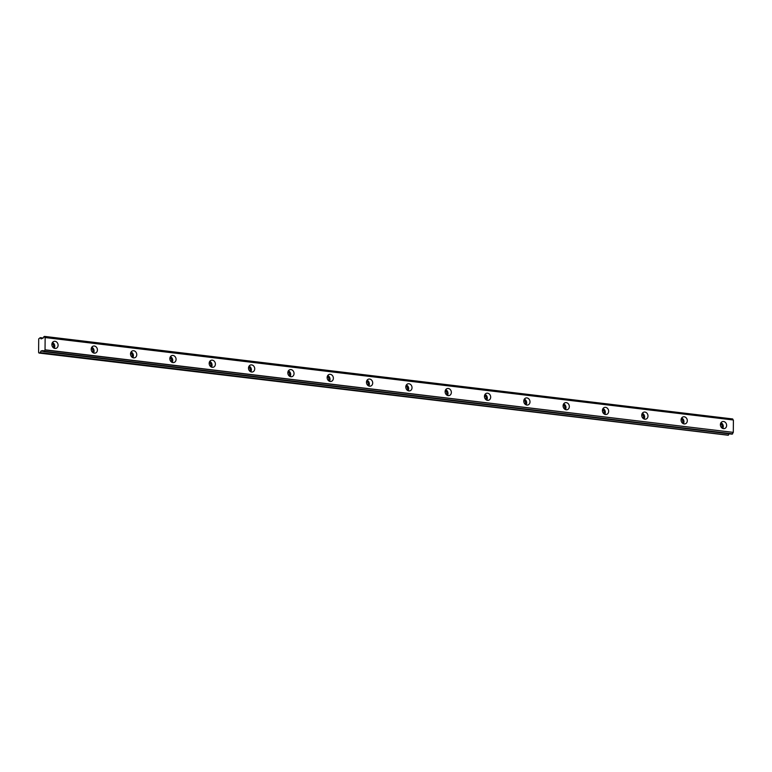 <?xml version="1.0" encoding="UTF-8"?>
<svg xmlns="http://www.w3.org/2000/svg" width="772" height="772" viewBox="0 0 772 772"><rect width="100%" height="100%" fill="white"/><g stroke="black" fill="none" stroke-linecap="round" stroke-linejoin="round"><path stroke-width="1.16" d="M732.541 433.989L43.666 351.511A1.38 0.695 -83.2 0 0 43.136 350.575A1.38 0.695 -83.2 0 0 42.981 350.594A1.38 0.695 -83.2 0 0 42.914 350.623L41.051 350.922L40.125 352.698L38.986 353.045L38.6 352.408L38.716 338.889L40.26 337.673L41.109 338.908L43.02 338.088A1.38 0.695 -83.2 0 0 43.801 336.737L44.554 336.505A1.38 0.695 -83.2 0 0 45.094 337.432A1.38 0.695 -83.2 0 0 45.143 337.441L45.037 349.986A1.38 0.695 -83.2 0 0 44.429 351.279L732.618 433.835L44.429 351.279M55.015 341.301A3.628 3.059 73.3 0 0 53.944 341.398A3.628 3.059 73.3 0 0 51.917 345.132A3.628 3.059 73.3 0 0 54.957 348.442A3.628 3.059 73.3 0 0 56.028 348.355A3.628 3.059 73.3 0 0 58.054 344.611A3.628 3.059 73.3 0 0 55.015 341.301M723.547 421.502A3.628 3.059 73.3 0 0 722.467 421.589A3.628 3.059 73.3 0 0 720.44 425.333A3.628 3.059 73.3 0 0 723.48 428.643A3.628 3.059 73.3 0 0 724.561 428.547A3.628 3.059 73.3 0 0 726.587 424.812A3.628 3.059 73.3 0 0 723.547 421.502M684.224 416.783A3.628 3.059 73.3 0 0 683.143 416.88A3.628 3.059 73.3 0 0 681.116 420.615A3.628 3.059 73.3 0 0 684.156 423.925A3.628 3.059 73.3 0 0 685.237 423.828A3.628 3.059 73.3 0 0 687.263 420.093A3.628 3.059 73.3 0 0 684.224 416.783M644.9 412.065A3.628 3.059 73.3 0 0 643.819 412.161A3.628 3.059 73.3 0 0 641.793 415.896A3.628 3.059 73.3 0 0 644.832 419.206A3.628 3.059 73.3 0 0 645.913 419.119A3.628 3.059 73.3 0 0 647.94 415.375A3.628 3.059 73.3 0 0 644.9 412.065M605.566 407.346A3.628 3.059 73.3 0 0 604.495 407.442A3.628 3.059 73.3 0 0 602.469 411.177A3.628 3.059 73.3 0 0 605.509 414.487A3.628 3.059 73.3 0 0 606.589 414.4A3.628 3.059 73.3 0 0 608.606 410.656A3.628 3.059 73.3 0 0 605.566 407.346M566.243 402.637A3.628 3.059 73.3 0 0 565.172 402.723A3.628 3.059 73.3 0 0 563.145 406.458A3.628 3.059 73.3 0 0 566.185 409.768A3.628 3.059 73.3 0 0 567.256 409.681A3.628 3.059 73.3 0 0 569.282 405.947A3.628 3.059 73.3 0 0 566.243 402.637M526.919 397.918A3.628 3.059 73.3 0 0 525.848 398.005A3.628 3.059 73.3 0 0 523.821 401.739A3.628 3.059 73.3 0 0 526.861 405.049A3.628 3.059 73.3 0 0 527.932 404.962A3.628 3.059 73.3 0 0 529.959 401.228A3.628 3.059 73.3 0 0 526.919 397.918M487.595 393.199A3.628 3.059 73.3 0 0 486.514 393.286A3.628 3.059 73.3 0 0 484.498 397.02A3.628 3.059 73.3 0 0 487.537 400.33A3.628 3.059 73.3 0 0 488.608 400.243A3.628 3.059 73.3 0 0 490.635 396.509A3.628 3.059 73.3 0 0 487.595 393.199M448.271 388.48A3.628 3.059 73.3 0 0 447.191 388.567A3.628 3.059 73.3 0 0 445.164 392.311A3.628 3.059 73.3 0 0 448.204 395.621A3.628 3.059 73.3 0 0 449.285 395.525A3.628 3.059 73.3 0 0 451.311 391.79A3.628 3.059 73.3 0 0 448.271 388.48M408.948 383.761A3.628 3.059 73.3 0 0 407.867 383.848A3.628 3.059 73.3 0 0 405.84 387.592A3.628 3.059 73.3 0 0 408.88 390.902A3.628 3.059 73.3 0 0 409.961 390.806A3.628 3.059 73.3 0 0 411.987 387.071A3.628 3.059 73.3 0 0 408.948 383.761M369.624 379.042A3.628 3.059 73.3 0 0 368.543 379.139A3.628 3.059 73.3 0 0 366.517 382.873A3.628 3.059 73.3 0 0 369.556 386.183A3.628 3.059 73.3 0 0 370.637 386.087A3.628 3.059 73.3 0 0 372.654 382.352A3.628 3.059 73.3 0 0 369.624 379.042M330.291 374.323A3.628 3.059 73.3 0 0 329.219 374.42A3.628 3.059 73.3 0 0 327.193 378.155A3.628 3.059 73.3 0 0 330.233 381.464A3.628 3.059 73.3 0 0 331.313 381.378A3.628 3.059 73.3 0 0 333.33 377.633A3.628 3.059 73.3 0 0 330.291 374.323M290.967 369.605A3.628 3.059 73.3 0 0 289.896 369.701A3.628 3.059 73.3 0 0 287.869 373.436A3.628 3.059 73.3 0 0 290.909 376.746A3.628 3.059 73.3 0 0 291.98 376.659A3.628 3.059 73.3 0 0 294.007 372.924A3.628 3.059 73.3 0 0 290.967 369.605M251.643 364.895A3.628 3.059 73.3 0 0 250.562 364.982A3.628 3.059 73.3 0 0 248.545 368.717A3.628 3.059 73.3 0 0 251.585 372.027A3.628 3.059 73.3 0 0 252.656 371.94A3.628 3.059 73.3 0 0 254.683 368.205A3.628 3.059 73.3 0 0 251.643 364.895M212.319 360.177A3.628 3.059 73.3 0 0 211.238 360.263A3.628 3.059 73.3 0 0 209.222 363.998A3.628 3.059 73.3 0 0 212.252 367.308A3.628 3.059 73.3 0 0 213.333 367.221A3.628 3.059 73.3 0 0 215.359 363.487A3.628 3.059 73.3 0 0 212.319 360.177M172.996 355.458A3.628 3.059 73.3 0 0 171.915 355.545A3.628 3.059 73.3 0 0 169.888 359.279A3.628 3.059 73.3 0 0 172.928 362.599A3.628 3.059 73.3 0 0 174.009 362.502A3.628 3.059 73.3 0 0 176.035 358.768A3.628 3.059 73.3 0 0 172.996 355.458M133.672 350.739A3.628 3.059 73.3 0 0 132.591 350.826A3.628 3.059 73.3 0 0 130.565 354.57A3.628 3.059 73.3 0 0 133.604 357.88A3.628 3.059 73.3 0 0 134.685 357.783A3.628 3.059 73.3 0 0 136.712 354.049A3.628 3.059 73.3 0 0 133.672 350.739M94.338 346.02A3.628 3.059 73.3 0 0 93.267 346.117A3.628 3.059 73.3 0 0 91.241 349.851A3.628 3.059 73.3 0 0 94.281 353.161A3.628 3.059 73.3 0 0 95.361 353.065A3.628 3.059 73.3 0 0 97.378 349.33A3.628 3.059 73.3 0 0 94.338 346.02M43.743 351.607L44.351 351.434M729.019 433.816L728.392 435.176L40.202 352.621M40.125 352.698L728.392 435.176M728.314 435.254L38.986 353.045M44.554 336.505L732.744 419.061L44.515 336.409M732.744 419.061A1.38 0.695 -83.2 0 0 733.236 419.978M45.21 337.567L733.342 419.997M733.4 420.122L733.294 432.378L45.104 349.822M45.037 349.986L733.294 432.378M733.226 432.552A1.38 0.695 -83.2 0 0 732.618 433.835M43.734 351.607L731.943 434.163M51.965 343.685A2.297 1.93 -106.7 0 1 53.114 347.525M720.488 423.886A2.297 1.93 -106.7 0 1 721.646 427.727M681.165 419.167A2.297 1.93 -106.7 0 1 682.323 423.008M641.841 414.448A2.297 1.93 -106.7 0 1 642.999 418.289M602.517 409.739A2.297 1.93 -106.7 0 1 603.675 413.57M563.193 405.02A2.297 1.93 -106.7 0 1 564.342 408.851M523.87 400.301A2.297 1.93 -106.7 0 1 525.018 404.142M484.546 395.582A2.297 1.93 -106.7 0 1 485.694 399.423M445.212 390.864A2.297 1.93 -106.7 0 1 446.37 394.704M405.889 386.145A2.297 1.93 -106.7 0 1 407.047 389.985M366.565 381.426A2.297 1.93 -106.7 0 1 367.723 385.267M327.241 376.707A2.297 1.93 -106.7 0 1 328.399 380.548M287.917 371.998A2.297 1.93 -106.7 0 1 289.066 375.829M248.594 367.279A2.297 1.93 -106.7 0 1 249.742 371.12M209.26 362.56A2.297 1.93 -106.7 0 1 210.418 366.401M169.936 357.841A2.297 1.93 -106.7 0 1 171.095 361.682M130.613 353.122A2.297 1.93 -106.7 0 1 131.771 356.963M91.289 348.404A2.297 1.93 -106.7 0 1 92.447 352.244M54.175 348.23A3.628 3.059 73.3 0 0 52.457 342.517M722.698 428.431A3.628 3.059 73.3 0 0 720.98 422.718M683.374 423.712A3.628 3.059 73.3 0 0 681.657 417.999M644.051 418.993A3.628 3.059 73.3 0 0 642.333 413.281M604.727 414.274A3.628 3.059 73.3 0 0 603.009 408.562M565.403 409.556A3.628 3.059 73.3 0 0 563.685 403.852M526.079 404.846A3.628 3.059 73.3 0 0 524.362 399.134M486.746 400.128A3.628 3.059 73.3 0 0 485.028 394.415M447.422 395.409A3.628 3.059 73.3 0 0 445.705 389.696M408.098 390.69A3.628 3.059 73.3 0 0 406.381 384.977M368.775 385.971A3.628 3.059 73.3 0 0 367.057 380.258M329.451 381.252A3.628 3.059 73.3 0 0 327.733 375.539M290.127 376.533A3.628 3.059 73.3 0 0 288.41 370.821M250.794 371.824A3.628 3.059 73.3 0 0 249.076 366.111M211.47 367.105A3.628 3.059 73.3 0 0 209.752 361.392M172.146 362.386A3.628 3.059 73.3 0 0 170.429 356.674M132.823 357.668A3.628 3.059 73.3 0 0 131.105 351.955M93.499 352.949A3.628 3.059 73.3 0 0 91.781 347.236M40.906 351.077L43.657 351.405M43.628 351.231L41.051 350.922M40.327 337.711L43.155 338.049M43.193 338.02L40.298 337.673L43.193 338.02M44.496 336.399L732.686 418.955"/></g></svg>

